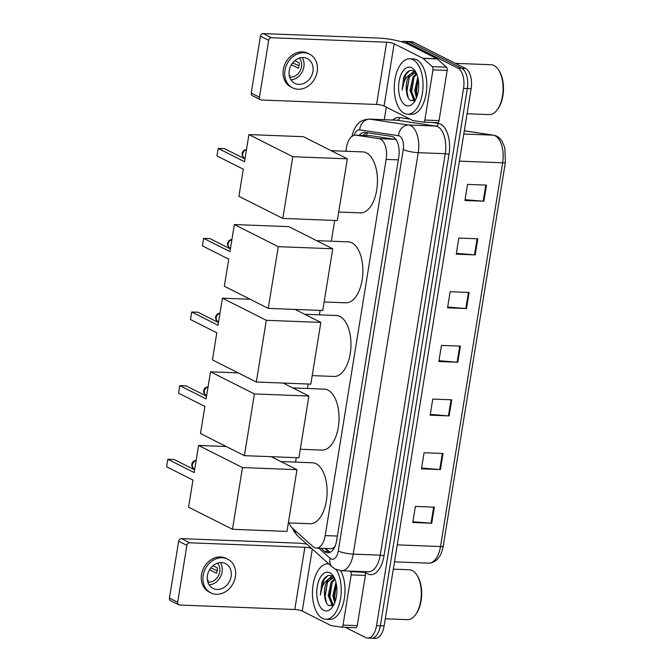 <?xml version="1.0" encoding="UTF-8"?>
<svg xmlns="http://www.w3.org/2000/svg" width="672" height="672" viewBox="0 0 672 672"><rect width="100%" height="100%" fill="white"/><g stroke="black" fill="none" stroke-linecap="round" stroke-linejoin="round"><path stroke-width="1.01" d="M289.103 522.908A16.632 8.618 -87.8 0 0 292.244 527.957L312.967 546.588A16.632 8.618 -87.8 0 0 314.362 547.554A16.632 8.618 -87.8 0 0 316.319 548.075A16.632 8.618 -87.8 0 0 325.198 535.601L386.131 159.398A16.632 8.618 -87.8 0 0 379.033 138.667L355.858 135.173A16.632 8.618 -87.8 0 0 355.362 135.131A16.632 8.618 -87.8 0 0 346.492 147.605L345.895 151.259M316.319 548.075L331.279 548.654L333.362 547.949L335.412 546.042M396.354 140.104L394.447 139.264L371.263 135.778L355.362 135.131M334.69 220.441L331.33 241.206M320.124 310.397L319.402 314.84M308.196 384.031L307.474 388.475M296.268 457.666L295.546 462.118M321.073 548.26L324.475 551.317A16.632 8.618 -87.8 0 0 325.87 552.283A16.632 8.618 -87.8 0 0 327.827 552.804A16.632 8.618 -87.8 0 0 336.706 540.33L398.773 157.13A16.632 8.618 -87.8 0 0 391.675 136.408L365.022 132.392A16.632 8.618 -87.8 0 0 364.526 132.342A16.632 8.618 -87.8 0 0 359.369 135.282M329.742 552.468A16.632 8.618 92.2 0 1 329.658 552.426A16.632 8.618 92.2 0 1 328.272 551.468L324.87 548.411M401.604 41.815A16.632 8.618 92.2 0 1 403.83 41.353A16.632 8.618 92.2 0 1 405.796 41.874L457.934 68.149A16.632 8.618 92.2 0 1 463.554 88.402L376.547 625.632A16.632 8.618 92.2 0 1 367.668 638.106A16.632 8.618 92.2 0 1 365.702 637.585L345.316 627.304M384.283 119.7L386.316 107.167M403.83 41.353L411.415 41.647A16.632 8.618 92.2 0 1 413.381 42.168L465.52 68.443A16.632 8.618 92.2 0 1 471.139 88.696L384.124 625.926L380.335 625.775A16.632 8.618 92.2 0 1 371.456 638.257A16.632 8.618 92.2 0 0 380.335 625.775L467.351 88.544L380.335 625.775L376.547 625.632M465.52 68.443L461.723 68.292A16.632 8.618 92.2 0 1 467.351 88.544A16.632 8.618 92.2 0 0 461.723 68.292L409.584 42.017L461.723 68.292L457.934 68.149M407.618 41.496A16.632 8.618 92.2 0 1 409.584 42.017A16.632 8.618 92.2 0 0 407.618 41.496M363.166 135.433A16.632 8.618 92.2 0 1 366.87 132.67M416.262 84.529A22.184 11.491 -87.8 0 0 416.69 95.508M334.463 589.562A22.184 11.491 -87.8 0 0 334.9 600.541M486.494 185.128L467.536 184.397L464.932 200.491L483.89 201.23L486.494 185.128M465.058 199.702L483.193 201.188A4.435 0.874 9.2 0 0 483.89 201.23M477.8 238.795L458.842 238.064L456.238 254.167L475.196 254.898L477.8 238.795M456.364 253.369L474.499 254.856A4.435 0.874 9.2 0 0 475.196 254.898M469.106 292.471L450.148 291.732L447.544 307.835L466.502 308.566L469.106 292.471M447.67 307.045L465.814 308.524A4.435 0.874 9.2 0 0 466.502 308.566M434.339 507.15L415.38 506.411L412.776 522.514L431.735 523.244L434.339 507.15M412.902 521.724L431.038 523.202A4.435 0.874 9.2 0 0 431.735 523.244M443.033 453.474L424.074 452.743L421.462 468.846L440.42 469.577L443.033 453.474M421.596 468.048L439.732 469.535A4.435 0.874 9.2 0 0 440.42 469.577M451.727 399.806L432.768 399.076L430.156 415.17L449.114 415.909L451.727 399.806M430.282 414.38L448.426 415.867A4.435 0.874 9.2 0 0 449.114 415.909M460.421 346.139L441.454 345.4L438.85 361.502L457.808 362.242L460.421 346.139M438.976 360.713L457.12 362.2A4.435 0.874 9.2 0 0 457.808 362.242M384.124 625.926A16.632 8.618 92.2 0 1 375.253 638.4L367.668 638.106M363.989 571.62L364.678 572.233A2.772 1.436 92.2 0 1 365.383 575.45L351.162 574.896L343.031 625.086L357.252 625.632A2.772 1.436 92.2 0 1 355.774 627.715A2.772 1.436 92.2 0 1 355.69 627.707L341.636 627.161M365.383 575.45L357.252 625.632M306.751 544.076A22.184 4.368 9.2 0 0 296.629 543.094L181.457 538.633L189.689 542.783L304.861 547.243A5.544 1.092 -170.8 0 1 311.707 548.528M178.794 604.834L170.562 600.684A2.772 2.31 -63.3 0 1 169.436 598.114L177.668 602.263A2.772 2.31 116.7 0 0 178.794 604.834A2.772 2.31 116.7 0 0 179.609 605.035L294.781 609.496A5.544 1.092 -170.8 0 1 302.266 611.066L330.96 625.523A2.772 1.436 -87.8 0 0 331.204 625.607L341.468 627.152A2.772 1.436 -87.8 0 0 341.552 627.161A2.772 1.436 -87.8 0 0 343.031 625.086M189.689 542.783A2.772 2.31 116.7 0 0 186.883 545.37L178.651 541.22L169.436 598.114M178.651 541.22A2.772 2.31 -63.3 0 1 181.457 538.633M186.883 545.37L177.668 602.263M351.162 574.896A2.772 1.436 -87.8 0 0 350.456 571.687L349.768 571.066M207.43 575.56A13.86 11.542 116.7 0 0 213.041 588.395A13.86 11.542 116.7 0 0 231.134 576.475A13.86 11.542 116.7 0 0 225.523 563.64A13.86 11.542 116.7 0 0 207.43 575.56M209.152 584.858A13.86 11.542 116.7 0 0 222.079 571.914A13.86 11.542 116.7 0 0 220.357 562.615M207.404 580.171L208.446 580.692A11.088 9.232 -63.3 0 1 207.53 580.868M209.563 569.755L216.502 573.25A11.088 9.232 -63.3 0 0 217.241 570.578A11.088 9.232 -63.3 0 0 217.367 567.882L213.024 565.69M207.875 582.137A11.088 9.232 116.7 0 0 219.71 571.822A11.088 9.232 116.7 0 0 217.417 563.203M227.766 559.18L226.12 558.348A18.858 15.691 116.7 0 0 201.524 574.56A18.858 15.691 116.7 0 0 209.152 592.024L210.798 592.855A18.858 15.691 116.7 0 0 235.402 576.643A18.858 15.691 116.7 0 0 227.766 559.18A18.858 15.691 116.7 0 0 203.171 575.392A18.858 15.691 116.7 0 0 210.798 592.855M217.216 570.688L210.806 567.958M393.322 569.15L409.332 569.772A24.956 12.928 92.2 0 1 412.272 570.553A24.956 12.928 92.2 0 1 416.951 575.165L417.522 576.072A23.848 12.356 92.2 0 1 416.052 613.99L415.414 614.846A24.956 12.928 92.2 0 1 407.4 619.643L385.283 618.786M416.951 575.165A24.956 12.928 92.2 0 1 415.414 614.846M336.202 569.545A27.728 14.364 92.2 0 1 340.141 600.701A27.728 14.364 92.2 0 1 325.769 619.248A27.728 14.364 92.2 0 1 322.493 618.383A27.728 14.364 92.2 0 1 312.707 587.782A27.728 14.364 92.2 0 1 327.911 563.842A27.728 14.364 92.2 0 1 328.843 563.934M340.603 570.696A27.728 14.364 92.2 0 1 343.77 601.6A27.728 14.364 92.2 0 1 329.557 619.399L325.769 619.248M334.387 577.912L332.144 576.005C328.087 574.249 324.668 576.45 321.888 582.616L320.359 595.09C321.3 586.572 324.358 581.104 329.54 578.676A13.86 7.182 92.2 0 0 324.694 596.492C325.248 601.104 326.634 604.162 328.852 605.657L333.656 605.086M323.795 610.327A19.412 10.055 92.2 0 1 317.234 586.706A19.412 10.055 92.2 0 1 329.885 572.762A19.412 10.055 92.2 0 1 333.522 576.349A19.412 10.055 92.2 0 1 332.329 607.211A19.412 10.055 92.2 0 1 323.795 610.327M334.967 579.239L332.312 582.246L329.347 595.627L333.404 605.296M334.706 578.626L331.128 582.196L328.163 595.585L332.228 605.254L333.001 605.573M336.286 583.834L334.085 595.812L335.202 601.465M335.933 582.263L332.9 595.77L334.681 602.893M334.69 578.584L332.396 577.886L329.54 578.676M334.446 578.054L332.396 577.886M332.993 577.945L327.566 582.061L324.694 596.492M331.229 604.489L332.102 606.026M331.892 575.879L328.667 578.987M336.344 584.102L334.639 596.694L335.32 601.121M332.203 582.414L329.902 596.518L331.069 602.65M332.195 605.237L332.548 605.833M332.228 576.055L329.49 578.684M327.466 582.229L325.156 596.333L326.5 602.952M327.785 575.694L323.854 579.852L320.359 595.09M280.829 461.546L312.463 462.773A30.5 15.8 92.2 0 1 316.067 463.73A30.5 15.8 92.2 0 1 326.827 497.381A30.5 15.8 92.2 0 1 310.103 523.723L288.364 522.883M194.174 472.542L167.832 459.27L166.614 466.78L192.956 480.06L188.572 507.158L232.478 529.292L242.474 467.569L198.568 445.444L194.174 472.542M194.62 469.812L174.182 459.514L167.832 459.27M198.568 445.444L226.262 446.519M242.474 467.569L296.982 469.678L271.211 456.691M296.982 469.678L286.978 531.401L232.478 529.292M292.757 387.912L324.391 389.138A30.5 15.8 92.2 0 1 327.986 390.096A30.5 15.8 92.2 0 1 338.755 423.746A30.5 15.8 92.2 0 1 322.031 450.089L300.292 449.249M206.102 398.908L179.76 385.636L178.542 393.145L204.884 406.426L200.491 433.524L244.398 455.658L254.394 393.935L210.496 371.809L206.102 398.908M206.548 396.178L186.11 385.879L179.76 385.636M210.496 371.809L238.19 372.876M254.394 393.935L308.902 396.043L283.13 383.057M308.902 396.043L298.906 457.766L244.398 455.658M304.685 314.278L336.319 315.496A30.5 15.8 92.2 0 1 339.914 316.462A30.5 15.8 92.2 0 1 350.683 350.112A30.5 15.8 92.2 0 1 333.95 376.454L312.211 375.606M218.03 325.273L191.688 312.001L190.47 319.511L216.812 332.791L212.419 359.89L256.326 382.024L266.322 320.3L222.415 298.175L218.03 325.273M218.467 322.543L198.038 312.245L191.688 312.001M222.415 298.175L250.118 299.242M266.322 320.3L320.83 322.409L295.058 309.422M320.83 322.409L310.834 384.132L256.326 382.024M316.613 240.643L348.239 241.861A30.5 15.8 92.2 0 1 351.842 242.819A30.5 15.8 92.2 0 1 362.603 276.478A30.5 15.8 92.2 0 1 345.878 302.82L324.139 301.972M229.958 251.639L203.608 238.367L202.398 245.876L228.74 259.157L224.347 286.255L268.254 308.381L278.25 246.666L234.343 224.54L229.958 251.639M230.395 248.909L209.966 238.61L203.608 238.367M234.343 224.54L288.851 226.649L332.758 248.774L322.762 310.498L268.254 308.381M278.25 246.666L332.758 248.774M331.178 150.688L362.813 151.914A30.5 15.8 92.2 0 1 366.408 152.872A30.5 15.8 92.2 0 1 377.177 186.53A30.5 15.8 92.2 0 1 360.452 212.864L338.713 212.024M244.524 161.692L218.182 148.411L216.964 155.929L243.306 169.201L238.913 196.308L282.82 218.434L292.816 156.71L248.917 134.585L244.524 161.692M244.969 158.962L224.532 148.663L218.182 148.411M248.917 134.585L303.416 136.702L347.323 158.827L337.327 220.542L282.82 218.434M292.816 156.71L347.323 158.827M432.961 69.871A2.772 1.436 -87.8 0 0 432.256 66.654L423.074 58.397A2.772 1.436 -87.8 0 0 422.839 58.237L437.06 58.792A2.772 1.436 92.2 0 1 437.287 58.951L446.468 67.2A2.772 1.436 92.2 0 1 447.174 70.417L432.961 69.871L424.83 120.053L439.051 120.599A2.772 1.436 92.2 0 1 437.573 122.682A2.772 1.436 92.2 0 1 437.489 122.674L423.436 122.128M447.174 70.417L439.051 120.599M437.06 58.792L408.366 44.327A22.184 4.368 9.2 0 0 378.428 38.06L263.256 33.6L271.488 37.75L386.66 42.21A5.544 1.092 -170.8 0 1 394.145 43.781L422.839 58.237M260.593 99.8L252.361 95.651A2.772 2.31 -63.3 0 1 251.236 93.08L259.468 97.23A2.772 2.31 116.7 0 0 260.593 99.8A2.772 2.31 116.7 0 0 261.4 100.002L376.58 104.471A5.544 1.092 -170.8 0 1 384.065 106.033L412.759 120.498A2.772 1.436 -87.8 0 0 413.003 120.574L423.268 122.119A2.772 1.436 -87.8 0 0 423.352 122.128A2.772 1.436 -87.8 0 0 424.83 120.053M271.488 37.75A2.772 2.31 116.7 0 0 268.682 40.337L260.45 36.196L251.236 93.08M260.45 36.196A2.772 2.31 -63.3 0 1 263.256 33.6M268.682 40.337L259.468 97.23M289.229 70.526A13.86 11.542 116.7 0 0 294.84 83.362A13.86 11.542 116.7 0 0 312.925 71.442A13.86 11.542 116.7 0 0 307.322 58.607A13.86 11.542 116.7 0 0 289.229 70.526M290.951 79.825A13.86 11.542 116.7 0 0 303.87 66.881A13.86 11.542 116.7 0 0 302.156 57.582M289.204 75.138L290.245 75.659A11.088 9.232 -63.3 0 1 289.33 75.835M291.362 64.722L298.301 68.216A11.088 9.232 -63.3 0 0 299.032 65.545A11.088 9.232 -63.3 0 0 299.166 62.849L294.823 60.656M289.666 77.112A11.088 9.232 116.7 0 0 301.501 66.788A11.088 9.232 116.7 0 0 299.216 58.17M309.565 54.146L307.919 53.315A18.858 15.691 116.7 0 0 283.315 69.527A18.858 15.691 116.7 0 0 290.951 86.99L292.597 87.822A18.858 15.691 116.7 0 0 317.192 71.61A18.858 15.691 116.7 0 0 309.565 54.146A18.858 15.691 116.7 0 0 284.962 70.358A18.858 15.691 116.7 0 0 292.597 87.822M299.015 65.654L292.606 62.933M455.423 63.353L491.123 64.739A24.956 12.928 92.2 0 1 494.071 65.52A24.956 12.928 92.2 0 1 498.75 70.132L499.321 71.039A23.848 12.356 92.2 0 1 497.851 108.956L497.213 109.822A24.956 12.928 92.2 0 1 489.191 114.61L467.082 113.753M498.75 70.132A24.956 12.928 92.2 0 1 497.213 109.822M412.986 59.682A27.728 14.364 92.2 0 1 422.772 90.275A27.728 14.364 92.2 0 1 407.56 114.223A27.728 14.364 92.2 0 1 404.292 113.35A27.728 14.364 92.2 0 1 394.506 82.757A27.728 14.364 92.2 0 1 409.71 58.808A27.728 14.364 92.2 0 1 412.986 59.682M409.71 58.808L413.498 58.951A27.728 14.364 92.2 0 1 416.774 59.825A27.728 14.364 92.2 0 1 426.56 90.418A27.728 14.364 92.2 0 1 411.356 114.366L407.56 114.223M416.178 72.887L413.944 70.972C409.886 69.216 406.468 71.417 403.679 77.582L402.158 90.056C403.099 81.539 406.157 76.07 411.34 73.643A13.86 7.182 92.2 0 0 406.493 91.459C407.047 96.071 408.433 99.128 410.651 100.624L415.456 100.052M405.594 105.302A19.412 10.055 92.2 0 1 399.034 81.673A19.412 10.055 92.2 0 1 411.676 67.729A19.412 10.055 92.2 0 1 415.321 71.316A19.412 10.055 92.2 0 1 414.12 102.186A19.412 10.055 92.2 0 1 405.594 105.302M416.758 74.206L414.103 77.213L411.146 90.594L415.195 100.262M416.506 73.592L412.919 77.162L409.962 90.552L414.028 100.22L414.8 100.548M418.085 78.8L415.884 90.779L417.001 96.432M417.732 77.23L414.7 90.737L416.472 97.86M416.489 73.55L414.196 72.853L411.34 73.643M416.245 73.021L414.196 72.853M414.784 72.92L409.366 77.028L406.493 91.459M413.028 99.456L413.902 100.993M418.135 79.069L416.438 91.669L417.11 96.088M414.002 77.381L411.692 91.484L412.868 97.616M413.994 100.204L414.347 100.8M414.028 71.022L411.289 73.66M409.265 77.204L406.955 91.3L408.299 97.919M409.584 70.661L405.653 74.827L402.158 90.056M333.362 547.949A16.632 13.07 132 0 0 333.262 549.494M367.66 132.787A16.632 14.204 98.6 0 0 366.232 135.551M337.394 536.071L325.198 535.601M371.263 135.778L355.858 135.173M394.447 139.264L379.033 138.667M398.328 159.869L386.131 159.398M318.83 548.176L330.095 558.306A11.088 5.746 -87.8 0 0 331.019 558.944A11.088 5.746 -87.8 0 0 338.251 550.981L403.267 149.528A11.088 5.746 -87.8 0 0 399.521 136.03A11.088 5.746 -87.8 0 0 398.538 135.71L359.713 129.864A11.088 5.746 -87.8 0 0 354.178 135.24M359.713 129.864A11.088 9.467 98.6 0 1 369.953 119.179L408.778 125.026A22.184 11.491 92.2 0 1 410.735 125.664A22.184 11.491 92.2 0 1 418.236 152.662L353.212 554.114A22.184 11.491 92.2 0 1 341.376 570.746L368.399 571.788A22.184 11.491 -87.8 0 0 380.234 555.156L445.25 153.712A22.184 11.491 -87.8 0 0 437.749 126.706A22.184 11.491 -87.8 0 0 435.792 126.076L396.967 120.221A22.184 11.491 -87.8 0 0 396.312 120.162L369.289 119.112A22.184 11.491 92.2 0 1 369.953 119.179L396.967 120.221A2.772 2.369 -81.4 0 0 399.529 117.55L410.071 119.146M432.163 122.472L438.354 123.404A24.956 12.928 92.2 0 1 448.997 154.493L383.972 555.946A2.772 0.546 9.2 0 0 380.234 555.156L353.212 554.114A11.088 2.184 -170.8 0 1 338.251 550.981M438.354 123.404A2.772 2.369 -81.4 0 1 435.792 126.076L408.778 125.026A11.088 9.467 98.6 0 0 398.538 135.71M383.972 555.946A24.956 12.928 92.2 0 1 367.71 573.871A24.956 12.928 92.2 0 1 365.627 572.418L364.77 571.654M392.759 120.028A24.956 12.928 92.2 0 1 399.529 117.55M463.554 88.402L471.139 88.696M405.796 41.874L413.381 42.168M403.267 149.528A11.088 2.184 -170.8 0 0 418.236 152.662L445.25 153.712A2.772 0.546 9.2 0 1 448.997 154.493M365.719 571.687A2.772 2.176 -48 0 1 365.627 572.418M295.033 530.46A11.088 8.711 132 0 0 297.444 535.702L332.161 566.916A11.088 8.711 132 0 1 330.095 558.306M328.272 551.468L324.475 551.317M464.318 130.788L493.643 135.206A5.544 4.738 98.6 0 0 493.198 135.164L464.318 130.813M493.643 135.206C497.104 135.803 499.934 137.844 502.118 141.322L504.823 147.832L505.386 162.305A5.544 1.092 -170.8 0 1 502.656 162.8A22.184 11.491 -87.8 0 0 493.198 135.164L463.798 134.03M397.253 544.866L440.504 546.538A5.544 1.092 9.2 0 0 443.234 546.042C441.244 556.87 436.388 562.582 428.669 563.17A22.184 11.491 -87.8 0 0 440.504 546.538L502.656 162.8L459.413 161.129M459.724 346.114L457.12 362.2M451.03 399.781L448.426 415.867M442.336 453.449L439.732 469.535M433.642 507.116L431.038 523.202M468.418 292.438L465.814 308.524M477.112 238.77L474.499 254.856M485.797 185.102L483.193 201.188M304.861 547.243L294.781 609.496M312.304 549.066L302.266 611.066M350.456 571.687L364.678 572.233M196.098 460.673A4.435 3.696 116.7 0 0 192.377 464.764A4.435 3.696 116.7 0 0 194.174 468.871A4.435 4.435 0 0 1 196.132 460.48M208.026 387.038A4.435 3.696 116.7 0 0 204.305 391.129A4.435 3.696 116.7 0 0 206.102 395.237A4.435 4.435 0 0 1 208.06 386.845M219.954 313.404A4.435 3.696 116.7 0 0 216.233 317.495A4.435 3.696 116.7 0 0 218.03 321.602A4.435 4.435 0 0 1 219.979 313.211M231.874 239.77A4.435 3.696 116.7 0 0 228.161 243.86A4.435 3.696 116.7 0 0 229.95 247.968A4.435 4.435 0 0 1 231.907 239.568M246.448 149.822A4.435 3.696 116.7 0 0 242.726 153.913A4.435 3.696 116.7 0 0 244.524 158.021A4.435 4.435 0 0 1 246.481 149.621M386.66 42.21L376.58 104.471M394.145 43.781L384.065 106.033M437.287 58.951L423.074 58.397M432.256 66.654L446.468 67.2M325.693 548.436L330.036 552.35M332.161 566.916L335.504 569.218L341.376 570.746M369.289 119.112C360.41 119.759 358.655 123.127 356.051 126.193C352.548 131.729 352.162 135.904 352.002 136.744M292.429 528.116L293.882 531.224L297.444 535.702M505.386 162.305L443.234 546.042M428.669 563.17L394.506 561.851M341.552 627.161L355.774 627.715M327.911 563.842L328.768 563.875M194.729 469.148L194.174 468.871M206.648 395.514L206.102 395.237M218.576 321.88L218.03 321.602M230.504 248.245L229.95 247.968M245.07 158.298L244.524 158.021M423.352 122.128L437.573 122.682"/></g></svg>
